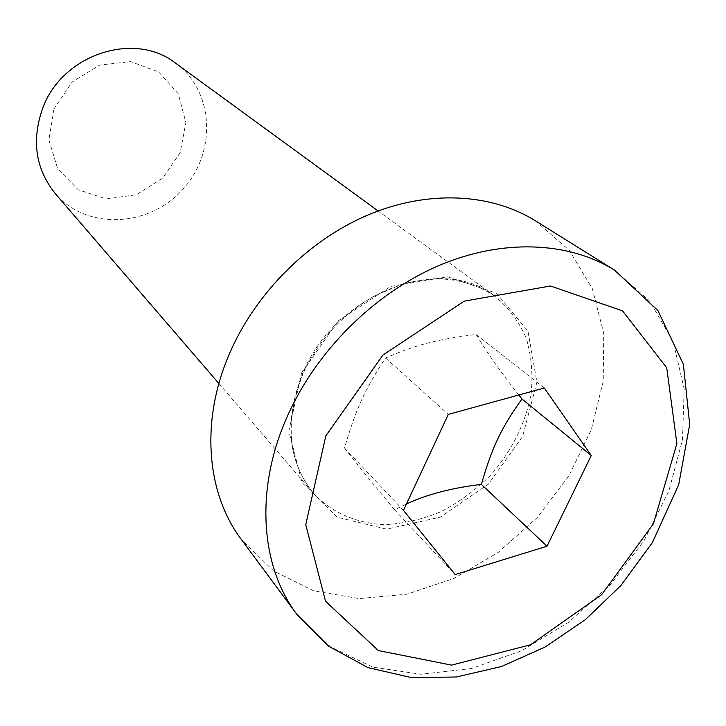<?xml version="1.0" encoding="UTF-8"?>
<svg xmlns="http://www.w3.org/2000/svg" width="726" height="726" viewBox="0 0 726 726"><rect width="100%" height="100%" fill="white"/><g stroke="black" fill="none" stroke-linecap="round" stroke-linejoin="round"><path stroke-width="0.54" stroke-dasharray="3.63 2.72" d="M175.574 63.171C214.669 91.422 216.784 153.286 182.235 190.003C148.413 227.41 86.576 230.287 55.276 193.597M535.298 220.74L569.248 250.288L592.371 288.776L603.751 333.415L603.224 381.332L591.263 429.719L568.821 475.92L537.285 517.502L498.381 552.286L454.14 578.377L406.878 594.204L359.152 598.596L313.741 590.846L273.52 570.908L241.331 539.454M54.023 108.773L48.896 139.9L57.69 168.84L78.308 189.822L106.386 198.933L136.379 194.713L162.606 178.206L180.211 152.569L185.874 122.567L178.315 93.835L158.722 72.001L130.662 61.601L99.689 65.077L72.21 81.947L54.023 108.773M544.309 387.993L476.165 334.441C437.197 339.36 416.107 344.741 385.551 357.991C365.169 388.537 355.713 409.455 344.532 447.996C357.319 464.531 373.981 485.104 394.527 509.725L406.469 503.962M394.527 509.725L455.202 574.584M344.532 447.996L403.475 510.387M385.551 357.991L448.296 414.392M518.818 394.998C500.786 372.202 486.574 352.019 476.165 334.441M301.571 372.983L338.18 320.883L390.76 286.398L447.579 276.787L496.484 293.213L527.974 331.138L536.904 382.194L522.611 436.48L488.299 484.251L440.147 517.175L386.559 529.145L337.254 517.23L302.034 482.572L288.848 431.081L301.571 372.983M303.114 372.429C283.93 420.3 287.396 460.602 313.496 493.335C331.709 512.665 356.756 523.464 384.762 524.644C403.747 523.709 422.596 519.353 441.317 511.549C459.494 501.956 476.056 489.705 491.003 474.813C512.148 450.383 525.533 423.276 531.16 393.483C533.056 374.081 531.423 355.649 526.241 338.18C519.054 321.718 508.69 307.797 495.15 296.399C442.016 253.174 336.029 292.823 303.114 372.429M296.907 614.396L330.639 646.984L372.973 667.14L420.908 674.263L471.392 668.537L521.522 650.777L568.612 622.291L610.23 584.793L644.261 540.28L668.846 491.048L682.513 439.657L684.155 388.873L673.193 341.665L649.688 301.09L614.477 270.099M218.889 383.519L313.496 493.335C287.623 461.155 284.265 421.026 303.414 372.937C318.959 339.759 342.654 314.104 374.48 295.972L401.278 284.565C409.573 281.86 421.797 279.927 437.95 278.766C459.812 279.437 478.879 285.318 495.15 296.399L378.074 210.948"/><path stroke-width="1.09" d="M218.889 383.519L55.276 193.597C35.465 168.895 31.309 140.318 42.825 107.865C62.481 54.096 134.855 30.819 175.574 63.171L378.074 210.948M296.907 614.396L241.331 539.454C206.202 493.063 200.149 420.1 230.015 352.428C256.396 292.061 309.394 239.562 368.935 214.56C428.576 189.767 491.094 193.252 535.298 220.74L614.477 270.099C568.349 241.404 502.065 238.482 438.096 265.897C374.235 293.531 316.727 350.64 287.65 415.608C254.726 488.444 260.226 566.017 296.907 614.396L328.687 646.267L367.991 667.611L411.588 677.648L456.382 676.986L501.475 666.522L545.008 647.084L585.301 619.705L620.812 585.61L652.393 542.54L678.683 484.75L689.7 424.501L683.384 364.343L657.919 310.592L614.477 270.099M403.475 510.387L448.296 414.392L544.309 387.993L591.273 455.501L547.023 546.224L455.202 574.584L403.475 510.387M406.469 503.962C427.06 494.379 452.035 487.854 481.392 484.396L547.023 546.224M481.392 484.396C491.91 447.606 501.276 427.75 521.985 399.019L591.273 455.501M521.985 399.019L518.818 394.998M325.829 435.872L383.001 354.987L464.304 301.118L550.508 285.999L622.536 310.864L666.731 367.783L676.886 443.595L653.409 523.773L601.663 594.694L530.506 644.779L451.508 665.125L378.355 650.55L325.538 601.255L305.755 524.662L325.829 435.872"/></g></svg>
